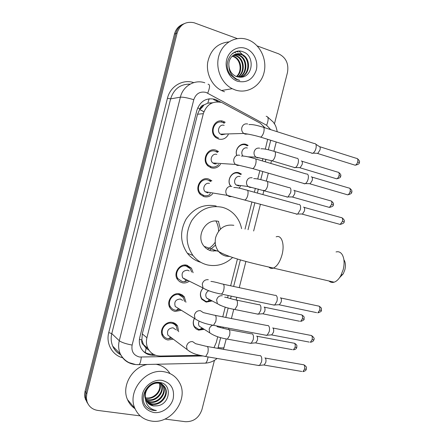 <?xml version="1.0" encoding="UTF-8"?>
<svg xmlns="http://www.w3.org/2000/svg" width="444" height="444" viewBox="0 0 444 444"><rect width="100%" height="100%" fill="white"/><g stroke="black" fill="none" stroke-linecap="round" stroke-linejoin="round"><path stroke-width="0.67" d="M204.151 329.365L198.64 330.147L196.093 328.937L194.439 327.139C192.857 324.442 192.818 321.567 194.328 318.526M211.76 301.021L206.155 302.109L201.809 299.273C199.611 295.565 199.961 291.924 202.858 288.345M230.686 186.28C226.013 180.431 232.112 170.435 238.889 172.777L241.447 174.109L239.982 173.97M236.597 155.123C234.665 149.034 240.526 142.43 246.07 144.394L248.102 145.382L246.653 145.377M173.277 339.177L167.96 339.993C165.573 339.527 163.764 338.234 162.543 336.119C158.797 330.036 165.479 320.79 172.389 322.444C174.631 322.899 176.357 324.098 177.567 326.029L178.66 331.729M181.13 310.334L175.169 311.422C172.949 310.955 171.223 309.757 169.991 307.825C165.823 301.72 172.522 292.013 179.604 293.845L182.018 294.777L184.266 296.792L185.936 302.27M188.955 281.413C186.891 282.789 184.704 283.25 182.384 282.806L179.631 281.646L177.495 279.52C172.86 273.415 179.554 263.181 186.83 265.201L191.431 268.187L193.107 272.727M212.632 193.767C210.273 196.437 207.431 197.408 204.112 196.681L200.427 194.533C194.011 188.689 200.533 176.285 208.575 178.993L211.888 180.836L209.235 180.508M220.485 164.252C218.137 167.505 215.101 168.714 211.377 167.882L208.236 166.161C201.104 160.545 207.481 147.186 215.851 150.161L218.587 151.587L216.034 151.515M228.26 134.615C226.007 138.495 222.805 139.971 218.653 139.033L216.128 137.751C208.242 132.456 214.397 118.021 223.132 121.284L225.219 122.289L222.722 122.455M265.057 127.855L260.278 123.216L221.817 102.52C212.815 100.616 206.649 104.329 203.319 113.653L146.92 337.751C146.004 341.586 146.353 345.171 147.969 348.507C150.683 353.452 154.889 355.966 160.584 356.049L199.817 355.333M143.662 345.088L141.836 339.871C141.386 342.08 141.997 343.817 143.662 345.088L146.104 348.229L148.995 350.238M212.565 102.769L207.786 103.175L204.107 104.867C202.014 105.234 200.638 106.51 199.983 108.697L197.652 107.986M199.983 108.697L204.107 104.867M199.917 108.969L197.541 114.241L142.291 333.921L141.908 339.605M265.312 149.129L267.654 139.322M213.997 347.68L216.272 342.479L217.721 336.763M220.102 327.372L220.296 326.601M222.771 316.855L225.23 307.154M227.6 297.813L228.188 295.499M230.647 285.803L237.451 258.98M245.033 229.082L251.92 201.942M254.379 192.241L255.372 188.328M257.742 178.988L259.851 170.674M262.326 160.917L262.931 158.525M88.167 404.201L86.164 400.41L85.742 398.784L85.487 395.948L85.942 392.479L175.791 33.544C177.139 28.671 179.987 25.352 184.338 23.599C179.987 25.352 177.139 28.671 175.791 33.544L85.942 392.479L85.487 395.948L85.742 398.784L86.164 400.41L88.167 404.201M185.692 265.623L185.842 265.046M203.163 196.365L203.391 195.46M210.434 167.549L210.634 166.75M187.196 266.383L187.457 265.368M87.285 402.891L84.871 397.508L84.638 394.111L85.07 391.231L174.453 34.099C175.796 29.254 178.632 25.952 182.961 24.204M221.217 102.342L215.207 99.339C206.288 97.441 200.177 101.093 196.886 110.301L139.821 337.246C138.933 340.975 139.261 344.466 140.804 347.724C143.479 352.691 147.674 355.222 153.385 355.317L155.65 355.278M257.215 45.932L278.604 53.802C285.964 57.454 288.922 63.681 287.479 72.489L274.459 123.804M140.165 415.878L97.791 410.423C92.469 409.562 88.889 406.66 87.046 401.715L86.369 397.807L86.824 393.745L177.139 32.984C180.081 24.531 185.714 21.118 194.056 22.738L237.296 38.606M214.441 360.339L201.959 409.551C199.067 417.826 193.551 421.872 185.403 421.7L164.902 419.058M153.285 354.195L152.131 354.218C148.807 354.245 145.871 353.269 143.318 351.287M213.614 99.573L218.326 101.859M235.281 89.982L232.195 88.683C221.212 83.206 215.068 68.082 218.959 55.478C222.722 42.818 235.636 35.592 247.119 39.433L247.963 39.727C260.084 44.134 267.432 59.568 263.997 72.761C260.733 86.014 247.441 94.139 235.281 89.982M224.498 91.764L221.501 90.515C212.004 85.775 205.994 73.676 207.709 62.332C210.412 49.994 217.443 43.185 228.793 41.903M240.004 77.184C252.914 78.044 255.3 56.188 243.595 52.053C232.129 46.52 221.895 63.853 230.242 74.542L235.881 79.26L239.754 80.392L237.163 79.415C231.59 76.329 228.827 71.612 228.871 65.274C229.237 70.43 231.535 74.104 235.764 76.29L240.004 77.184M245.754 48.479C253.668 51.304 258.53 61.389 256.277 70.041C252.908 79.504 246.642 83.239 237.484 81.246C229.531 78.616 224.392 68.448 226.684 59.607C228.86 50.721 237.873 45.527 245.754 48.479M240.354 77.195C250.144 74.498 250.316 57.687 241.02 54.518L235.697 54.09M240.587 77.195C250.727 74.864 251.182 57.581 241.686 54.34L241.575 54.296C235.337 51.693 228.205 57.448 228.871 65.274M239.105 77.156C247.685 73.415 247.031 58.158 238.4 55.228L234.438 54.601M239.438 77.178C248.313 73.665 247.841 58.036 239.05 55.05L234.743 54.457M237.756 76.956C245.166 72.4 243.817 58.647 235.82 55.922L233.25 55.317M238.095 77.028C245.798 72.661 244.616 58.525 236.458 55.75L233.538 55.117M236.386 76.546C242.613 71.301 240.609 59.146 233.278 56.61L232.134 56.244M236.735 76.673C243.257 71.589 241.408 59.019 233.91 56.438L232.406 55.988M232.517 53.397L233.211 53.447L232.695 53.263M234.066 52.403L235.747 52.736L234.288 52.287M236.114 51.56L238.323 52.015L236.441 51.471M239.988 51.154L240.898 51.265M151.709 421.101C143.823 419.896 138.234 415.678 134.926 408.441C126.845 391.453 145.832 367.943 164.158 371.778C170.957 372.993 176.018 376.523 179.343 382.373C189.311 398.779 171.251 424.397 151.709 421.101M135.043 408.708C131.646 406.454 129.126 403.413 127.484 399.583C121.284 386.191 132.084 367.171 147.286 364.463M157.043 405.833C170.357 404.617 172.455 384.01 160.195 382.55C148.163 379.731 137.729 398.079 146.464 406.809C148.463 408.835 150.899 410.056 153.785 410.456L156.405 410.55L153.757 409.901C148.052 407.581 145.249 403.18 145.338 396.697L146.237 400.505C147.73 403.579 150.177 405.389 153.585 405.938L157.043 405.833L153.491 405.833L147.702 402.802M161.988 380.369C170.957 382.795 174.692 388.877 173.204 398.618C171.112 407.137 162.121 413.664 153.874 412.526C144.777 410.278 140.942 404.184 142.38 394.255C144.505 385.553 153.779 379.048 161.988 380.369M146.881 401.698L151.582 403.751C160.412 405.6 168.825 394.533 164.824 387.457C163.381 384.743 161.133 383.166 158.097 382.728C150.594 381.435 142.652 390.848 145.31 398.64M147.069 401.987L152.053 404.268C160.906 406.116 169.331 395.032 165.329 387.945C163.875 385.22 161.633 383.644 158.586 383.205C152.009 382.206 144.622 389.177 145.338 396.697M146.22 400.471L149.695 401.703C158.469 403.546 166.816 392.574 162.843 385.542L162.227 384.487M162.021 384.199L160.462 382.6M146.37 400.788L150.166 402.214C158.952 404.057 167.316 393.057 163.337 386.019L162.515 384.676M162.304 384.404L160.195 382.55M145.726 399.106L147.841 399.689C156.454 401.498 164.724 390.848 160.978 383.838M160.811 383.511L160.267 382.595M145.832 399.461L148.302 400.188C157.032 402.025 165.334 391.12 161.372 384.121L161.305 383.982M161.128 383.666L160.55 382.778M159.568 383.383C160.573 388.755 158.541 393.079 153.48 396.353C151.149 397.719 148.729 398.24 146.22 397.924L145.443 397.785M159.452 383.006L159.241 382.412M145.471 397.985L146.47 398.196C154.518 399.855 162.587 390.548 159.934 383.477M159.807 383.111L159.529 382.445M156.099 364.263C162.149 365.423 166.783 368.52 170.013 373.559M146.315 406.626C149.173 409.379 152.542 410.689 156.405 410.55M344.111 260.09C345.549 262.509 345.804 265.728 344.877 269.741L343.29 273.765L339.621 277.617M328.998 280.997C330.464 282.373 332.173 282.767 334.127 282.184C336.58 281.357 338.789 279.232 340.748 275.813L343.24 269.497C344.694 263.187 344.3 258.153 342.058 254.395C340.465 252.109 338.461 251.293 336.053 251.948M218.714 221.473C206.133 217.521 195.044 236.408 204.179 246.392C206.099 248.673 208.469 250.161 211.288 250.843L216.961 250.899M232.628 257.476C225.33 264.258 217.027 266.761 207.714 264.99C201.77 263.597 196.847 260.417 192.94 255.45C185.581 244.505 185.181 232.889 191.736 220.613C199.661 209.307 209.851 204.867 222.3 207.293C226.651 208.458 230.453 210.628 233.711 213.792C237.773 217.849 240.398 222.805 241.592 228.654M200.81 262.326C195.416 260.806 190.931 257.775 187.351 253.224C180.109 242.48 179.703 231.096 186.136 219.064C193.917 207.992 203.935 203.646 216.178 206.033M214.646 250.083L213.359 251.154M215.951 221.084C217.732 224.181 218.598 227.572 218.559 231.257M215.201 242.224C213.17 245.299 210.55 247.619 207.342 249.189M218.437 221.406L220.435 229.126M215.562 245.038L209.579 250.316M224.314 123.266L222.455 122.366C214.752 119.497 209.352 132.229 216.311 136.874L218.515 137.99M224.153 125.347C219.475 123.615 216.239 131.369 220.479 134.149L221.767 134.793L225.663 133.994M314.679 143.473C316.134 143.789 316.561 145.449 315.945 148.457C315.29 150.766 314.308 152.325 312.998 153.147L312.132 153.38L311.189 152.891M315.812 144.217L319.07 146.359C320.13 146.592 320.44 147.791 320.002 149.955L317.865 153.324L316.683 153.28M217.61 152.47L215.179 151.204C207.803 148.59 202.203 160.367 208.497 165.301L211.244 166.8C214.091 167.482 216.55 166.705 218.62 164.469M216.816 154.412C212.337 152.836 208.98 160.007 212.82 162.965L214.441 163.842L216.184 163.964M306.887 173.948C308.325 174.364 308.741 176.09 308.125 179.121C307.509 181.313 306.582 182.806 305.35 183.6L304.362 183.844L303.518 183.372M311.3 176.74C312.348 177.045 312.654 178.288 312.21 180.469L310.201 183.683L309.013 183.661M210.85 181.635L207.92 179.992C200.827 177.617 195.099 188.556 200.766 193.689L203.99 195.565C206.027 196.065 207.947 195.737 209.762 194.572L210.206 193.362M209.496 183.428C205.195 181.996 201.754 188.656 205.206 191.741L207.914 192.979M299.128 204.379C300.538 204.906 300.932 206.693 300.316 209.734L297.708 214.008L296.609 214.252L295.865 213.808M303.563 207.065C304.59 207.459 304.884 208.747 304.44 210.928L302.547 214.002L301.359 214.002M191.658 272.055L190.271 268.731L186.203 266.084C179.787 264.308 173.904 273.332 178 278.704L182.29 281.579L184.493 281.696L187.529 280.702M189.222 270.934L187.607 270.191C182.762 270.596 181.119 273.149 182.678 277.85L185.242 279.565M275.341 295.254L275.929 295.338C277.25 296.22 277.594 298.185 276.973 301.248L274.808 304.967L273.01 304.873M280.425 297.746C281.385 298.385 281.646 299.8 281.196 301.998L279.348 304.823L316.677 312.654M184.56 301.476L183.328 297.613L178.988 294.688C172.744 293.079 166.855 301.637 170.54 307.009L172.483 309.068L174.686 310.073L176.323 310.289L179.781 309.501M182.628 300.349L180.331 299.017C175.619 299.411 173.926 301.903 175.252 306.499L195.027 318.759L194.405 315.135C195.366 311.943 197.38 310.461 200.455 310.7L203.263 312.604L214.18 315.179C216.017 315.012 216.561 317.088 215.812 321.401L213.531 325.324L212.304 325.108M267.532 325.435L268.226 325.557C269.514 326.551 269.847 328.577 269.219 331.646L267.183 335.203L265.418 335.137M272.744 327.866C273.682 328.588 273.926 330.047 273.476 332.251L271.734 334.954L309.235 342.08M177.372 330.813L176.351 326.418C175.286 324.708 173.765 323.654 171.784 323.249C165.69 321.795 159.812 329.953 163.131 335.298C164.202 337.151 165.79 338.284 167.888 338.694L172.011 338.228M175.852 329.742L173.071 327.8C168.47 328.194 166.733 330.63 167.86 335.115L170.502 337.096M259.746 355.555L260.534 355.722C261.788 356.832 262.104 358.919 261.483 361.993L259.562 365.395L257.842 365.362M264.913 357.858L265.068 357.936C265.984 358.741 266.217 360.245 265.767 362.454L264.125 365.046L301.809 371.462M247.413 145.837L245.504 144.905C240.248 143.035 234.732 149.4 236.685 155.128M247.352 148.013C243.362 146.564 239.96 152.686 242.957 155.938M297.047 158.192C298.401 158.536 298.779 160.167 298.185 163.092C297.558 165.296 296.648 166.778 295.438 167.538L294.611 167.749L293.806 167.327M301.337 160.933C302.325 161.189 302.603 162.365 302.175 164.463L300.188 167.66L299.128 167.638M240.737 174.503L238.334 173.249C231.757 170.973 226.085 180.974 230.958 186.286M240.126 176.573C235.792 175.091 232.501 182.129 236.191 184.993L238.889 185.986M289.56 187.596C290.887 188.045 291.247 189.738 290.648 192.668L288.056 196.925L287.129 197.142L286.413 196.736M293.873 190.243C294.838 190.576 295.105 191.797 294.677 193.906L292.796 196.964L291.736 196.953M239.133 188.139L240.448 186.191M180.258 282.023L180.331 281.746M202.93 288.384C200.111 291.747 199.745 295.199 201.842 298.745L205.905 301.393L207.365 301.526L210.861 300.549M208.591 290.709C205.727 292.618 205.05 295.049 206.56 297.991L208.991 299.567M259.163 304.634L259.734 304.728C260.944 305.611 261.25 307.526 260.645 310.484L258.597 314.052L256.993 313.975M264.125 307.02C265.007 307.659 265.229 309.041 264.796 311.166L263.064 313.864L299.595 321.245M194.367 318.553C192.974 321.395 193.012 324.076 194.494 326.595L198.795 329.487L203.297 328.821M199.162 321.273C198.313 323.004 198.34 324.631 199.245 326.162L209.79 332.872L209.157 329.359C209.618 327.394 210.75 326.046 212.554 325.313M251.648 333.76L252.309 333.888C253.491 334.876 253.779 336.852 253.174 339.815L251.243 343.234L249.672 343.179M256.715 336.091C257.581 336.807 257.792 338.234 257.359 340.359L255.716 342.946L292.413 349.667M145.26 352.575L146.104 348.229M207.786 103.175L209.146 98.773M141.836 339.871L139.427 339.416M197.541 114.241L203.319 113.653M142.291 333.921L146.92 337.751M211.061 103.458L209.784 102.769M145.682 347.807L147.142 347.785M85.07 391.231L86.824 393.745M174.453 34.099L177.139 32.984M199.584 109.474L203.907 111.777M221.095 120.929L221.922 121.367M203.863 105.028C202.292 107.381 200.91 108.797 199.717 109.268M270.701 129.654L266.616 125.275L206.083 92.419C200.078 91.125 195.976 93.556 193.778 99.711L132.123 345.071C131.169 351.432 133.633 355.416 139.516 357.015L202.664 355.988M135.592 364.546L134.016 364.363C127.611 363.192 123.016 359.662 120.235 353.774C118.493 349.672 118.171 345.327 119.275 340.737L180.381 97.181C182.956 85.975 194.733 79.16 204.817 82.806M122.633 357.77C112.26 355.15 105.783 343.606 108.741 332.589L167.449 98.252L170.629 98.862L180.381 97.181C183.144 96.997 187.612 97.841 193.778 99.711M137.59 364.679L139.083 364.652C140.193 363.508 140.926 361.005 141.275 357.143M167.449 98.252C170.207 86.241 182.823 78.86 193.745 82.612M190.137 84.132C180.358 84.01 173.854 88.917 170.629 98.862L111.794 333.611C110.734 338.034 111.05 342.23 112.743 346.192C114.447 349.972 117.111 352.814 120.729 354.717M132.123 345.071C125.835 343.867 121.551 342.424 119.275 340.737L111.794 333.611L108.741 332.589M217.899 348.362L220.657 337.64M223.043 328.221L223.31 327.173M225.78 317.443L228.177 308.003M230.553 298.629L231.191 296.131M233.644 286.447L240.393 259.851M248.046 229.698L254.884 202.742M257.342 193.057L258.358 189.05M260.745 179.659L262.804 171.534M265.273 161.794L265.928 159.213M268.326 149.767L270.735 140.282M203.718 363.175L205.555 363.131C206.76 362.182 207.587 360.112 208.042 356.921M218.154 347.491C221.6 348.068 223.565 348.09 224.042 347.558L224.087 347.397M266.616 125.275C268.781 119.625 268.631 116.628 266.161 116.273M207.709 93.123C210.034 87.296 210.145 84.327 208.047 84.216M216.017 100.605L217.616 100.383M152.131 354.218L153.385 355.317M233.827 225.319C225.03 224.087 218.992 228.072 215.717 237.285C214.508 242.668 215.479 247.402 218.631 251.487C220.624 253.879 223.088 255.428 226.018 256.138L229.642 256.466M276.162 236.841C281.529 234.488 284.898 244.161 282.051 254.695C280.036 261.816 277.156 266.283 273.41 268.087C271.684 268.737 270.191 268.42 268.936 267.138M319.763 146.714L356.321 158.325C357.686 158.303 358.153 159.479 357.72 161.855C357.159 163.708 356.316 164.829 355.178 165.218L354.101 164.885M359.257 162.621L357.72 161.855M247.691 123.981C244.683 123.415 242.702 124.731 241.736 127.944C241.403 130.231 242.074 132.068 243.756 133.45L245.121 134.144L247.819 134.099M248.923 124.598C251.709 124.253 256.227 125.069 262.465 127.028C264.052 126.867 264.502 128.527 263.819 132.007L263.73 132.329C262.926 134.909 261.888 136.508 260.617 137.124L259.413 136.774M311.943 177.084L348.629 187.956C350.044 187.929 350.527 189.15 350.088 191.614C349.561 193.384 348.762 194.461 347.685 194.844L346.586 194.522M351.659 192.263L350.088 191.614M239.782 155.239C236.769 154.723 234.776 156.072 233.816 159.279C233.494 161.361 234.055 163.081 235.498 164.441L237.218 165.384L239.566 165.407M241.381 156.094C243.878 155.833 248.207 156.654 254.368 158.547C256.005 158.375 256.477 160.101 255.783 163.714L255.694 164.036C254.934 166.489 253.957 168.015 252.753 168.609L251.52 168.276M304.129 207.392L340.953 217.538C342.407 217.505 342.918 218.764 342.474 221.323L340.198 224.42L339.083 224.12M344.072 221.856L342.474 221.323M231.89 186.441C228.86 185.981 226.867 187.357 225.907 190.559C225.602 192.452 226.063 194.061 227.3 195.382L229.326 196.564L231.302 196.637M233.805 187.535C236.053 187.346 240.21 188.173 246.287 190.004C247.98 189.827 248.468 191.608 247.758 195.366L247.674 195.687C246.958 198.013 246.032 199.467 244.894 200.044L243.645 199.733M280.752 297.968L318.032 305.96C319.597 305.91 320.152 307.315 319.697 310.156L317.787 312.887C320.651 311.91 321.85 311.072 321.373 310.367L319.697 310.156M321.384 310.334L321.373 310.367C321.195 308.591 322.505 308.524 319.108 306.171M208.292 279.714C205.233 279.426 203.219 280.88 202.259 284.071L203.025 287.967L206.421 289.877M210.928 281.446C212.51 281.457 216.261 282.301 222.172 283.977C223.981 283.805 224.52 285.803 223.776 289.976L223.693 290.293C223.088 292.291 222.311 293.551 221.362 294.072L220.119 293.834M272.988 328.044L310.423 335.325C312.021 335.281 312.587 336.73 312.132 339.671L310.328 342.291C312.487 341.891 313.658 341.053 313.836 339.777L312.132 339.671M313.847 339.727L313.836 339.777C314.718 338.739 313.936 337.318 311.494 335.52M265.235 358.058L302.841 364.635C304.456 364.596 305.039 366.095 304.578 369.136L302.88 371.645C305.039 371.184 306.177 370.351 306.305 369.142L304.578 369.136M306.321 369.075L306.305 369.142C305.922 368.109 307.981 367.482 303.89 364.807M204.501 356.338L205.705 356.526L207.859 352.769C208.619 348.318 208.07 346.165 206.205 346.309L195.582 343.684L192.629 341.625C189.549 341.447 187.523 342.951 186.569 346.142L187.068 349.517L189.827 351.609M301.942 161.244L337.74 172.15C339.027 172.139 339.455 173.293 339.027 175.619C338.506 177.384 337.718 178.449 336.68 178.815L335.703 178.521M340.581 176.312L339.027 175.619M259.707 148.185C256.876 147.686 255.006 148.956 254.096 151.998C253.779 154.135 254.39 155.844 255.933 157.132L257.265 157.809L259.518 157.831M260.928 148.79C263.642 148.64 267.915 149.462 273.748 151.249C275.33 151.149 275.796 152.775 275.152 156.122L275.069 156.427C274.314 158.824 273.326 160.295 272.1 160.828L270.94 160.506M294.411 190.543L330.33 200.766C331.657 200.749 332.106 201.942 331.674 204.357L329.442 207.42L328.455 207.143M333.255 204.934L331.674 204.357M252.203 177.794C249.362 177.345 247.486 178.643 246.575 181.685C246.27 183.644 246.786 185.253 248.135 186.524L249.767 187.407L251.693 187.468M253.729 178.605C256.194 178.532 260.306 179.365 266.067 181.091C267.699 180.986 268.187 182.667 267.527 186.136L267.449 186.441C266.733 188.728 265.795 190.126 264.63 190.654L263.453 190.343M264.38 307.198L300.854 314.729C302.314 314.702 302.825 316.073 302.375 318.836L300.582 321.445C303.38 320.479 304.54 319.663 304.057 319.003L302.375 318.836M304.068 318.964L304.057 319.003C303.84 317.227 305.267 317.343 301.82 314.913M222.3 295.748C219.419 295.499 217.527 296.892 216.617 299.922L217.382 303.674L220.307 305.361M224.725 297.297C224.442 296.659 231.457 299.056 235.52 299.883C237.312 299.778 237.856 301.715 237.163 305.694L234.832 309.512L233.655 309.29M256.898 336.225L293.523 343.095C295.01 343.073 295.532 344.489 295.082 347.336L293.384 349.85C295.521 349.428 296.653 348.618 296.786 347.408L295.082 347.336M296.803 347.358L296.786 347.408C296.559 346.031 298.035 345.46 294.483 343.262M216.589 325.902L217.438 326.812L227.933 329.437C229.748 329.343 230.308 331.352 229.604 335.459L227.4 339.122L226.235 338.922L223.487 349.345M177.567 326.029L172.344 322.433M184.515 297.153L178.394 293.695M191.431 268.187L184.388 265.04M143.34 344.483L147.969 348.507M85.292 399.123L87.046 401.715M199.606 109.44L203.918 111.738M221.19 120.935L222 121.367M120.707 354.767C117.033 352.825 114.38 349.966 112.743 346.192L120.235 353.774C122.217 357.698 125.153 360.645 129.043 362.62L135.636 364.552L139.083 364.652L205.555 363.131C209.862 362.798 213.708 361.238 217.099 358.458M228.66 329.381L228.949 328.238M231.413 318.542L233.744 309.368M236.169 299.811L236.807 297.302M239.255 287.656L245.921 261.411M253.641 230.997L260.434 204.24M262.887 194.589L263.886 190.659M266.328 181.03L268.331 173.138M270.796 163.431L271.451 160.856M273.898 151.21L276.24 141.997M277.25 131.74C275.685 124.487 274.958 124.947 273.349 122.161L267.738 117.111M243.717 56.305L243.473 55.933M242.635 54.779L238.961 51.127M232.195 88.683L221.501 90.515M241.686 54.34L241.02 54.518M239.05 55.05L238.4 55.228M236.458 55.75L235.82 55.922M233.91 56.438L233.278 56.61M134.926 408.441L127.484 399.583M165.329 387.945L164.824 387.457M163.337 386.019L162.843 385.542M343.29 273.765L340.748 275.813M204.179 246.392L218.631 251.487C229.382 257.953 253.446 263.597 273.41 268.087L334.127 282.184M192.94 255.45L187.351 253.224M357.359 158.625C359.357 160.317 359.995 161.633 359.268 162.571C359.634 163.631 358.269 164.519 355.178 165.218L317.543 153.452M216.311 136.874L215.151 136.902M220.479 134.149L243.756 133.45C249.3 134.216 254.923 135.442 260.617 137.124L312.565 153.324M263.686 127.417L314.269 143.529M317.865 153.324L312.998 153.147M349.689 188.245C351.737 189.904 352.397 191.231 351.665 192.23C352.064 193.201 350.738 194.072 347.685 194.844L309.89 183.816M208.497 165.301L207.304 165.212M212.82 162.965L235.498 164.441L252.753 168.609L304.923 183.783M255.611 158.919L306.371 174.009M310.201 183.683L305.35 183.6M342.03 217.81C344.128 219.43 344.81 220.773 344.072 221.834C344.505 222.727 343.212 223.587 340.198 224.42L302.242 214.136M200.766 193.689L199.534 193.473M205.206 191.741L227.3 195.382L297.291 214.197M247.547 190.354L298.49 204.434M302.547 214.002L297.708 214.008M178 278.704L176.69 278.033M182.678 277.85L203.025 287.967C207.537 290.665 213.647 292.701 221.362 294.072L274.425 305.167M186.175 280.031L184.493 281.696M223.432 284.249L274.969 295.343M279.626 304.678L274.808 304.967M170.54 307.009L169.214 306.171M266.816 335.403L213.531 325.324C205.655 324.053 199.489 321.867 195.027 318.759M178.438 308.669L176.323 310.289M215.418 315.418L267.171 325.53M272 334.809L267.183 335.203M163.131 335.298L161.805 334.288M167.86 335.115L187.068 349.517C193.101 354.479 198.884 355.034 205.705 356.526L259.213 365.595M170.757 337.285L168.27 338.75M207.42 346.525L259.396 355.655M264.38 364.901L259.562 365.395M338.678 172.411C340.676 174.07 341.314 175.358 340.592 176.274C340.986 177.256 339.677 178.1 336.68 178.815L299.905 167.777M247.841 156.81L255.933 157.132L272.1 160.828L295.055 167.699M274.93 151.609L296.642 158.242M300.188 167.66L295.438 167.538M331.285 201.015C333.333 202.642 333.993 203.94 333.261 204.912C333.666 205.827 332.389 206.665 329.442 207.42L292.518 197.081M236.191 184.993L248.135 186.524L287.684 197.086M267.266 181.429L289.044 187.646M292.796 196.964L288.056 196.925M201.842 298.745L201.31 298.457M206.56 297.991L217.382 303.674C221.745 306.293 227.561 308.241 234.832 309.512L258.258 314.23M209.574 299.872L207.365 301.526M236.719 300.127L258.83 304.712M263.314 313.73L258.597 314.052M194.494 326.595L193.945 326.235M209.79 332.872C214.119 335.864 219.985 337.945 227.4 339.122L250.916 343.406M202.07 328.038L199.489 329.576M229.11 329.659L251.326 333.844M255.96 342.818L251.243 343.234"/></g></svg>
